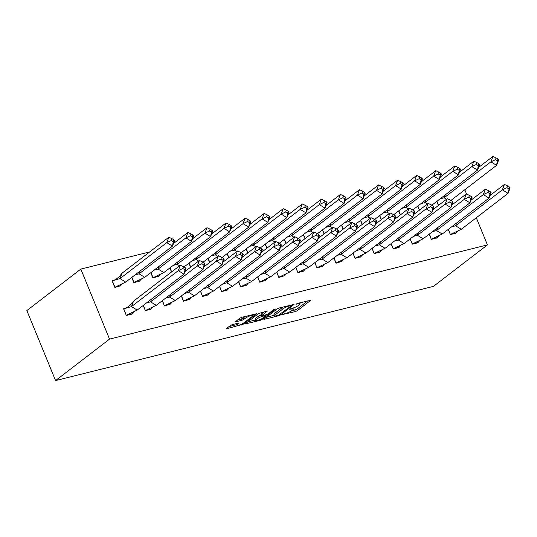 <?xml version="1.0" encoding="UTF-8"?>
<svg xmlns="http://www.w3.org/2000/svg" width="537" height="537" viewBox="0 0 537 537"><rect width="100%" height="100%" fill="white"/><g stroke="black" fill="none" stroke-linecap="round" stroke-linejoin="round"><path stroke-width="0.81" d="M282.328 314.568L295.404 311.574L297.337 310.708L310.782 300.257L297.37 303.445L295.874 304.244L297.988 303.821A4.853 0.967 157.7 0 1 300.123 303.794A4.853 0.967 157.7 0 1 299.478 304.674L298.371 305.526A4.853 0.967 157.7 0 1 292.175 308.292L289.175 309.305L291.148 309.084A4.853 0.967 157.7 0 1 293.283 309.05A4.853 0.967 157.7 0 1 292.631 309.936L291.531 310.782A4.853 0.967 157.7 0 1 285.335 313.548L282.328 314.568M232.393 324.59L230.454 325.456L226.742 328.308L226.533 328.584L227.205 328.577L243.295 324.18L256.74 313.729L241.918 317.266L239.985 318.132L235.293 321.858L242.019 320.334L246.181 317.763A4.054 0.805 157.7 0 1 250.262 315.776A4.054 0.805 157.7 0 1 253.142 315.42A4.054 0.805 157.7 0 1 252.598 316.165L243.879 322.865A4.054 0.805 157.7 0 1 239.797 324.851A4.054 0.805 157.7 0 1 236.918 325.2A4.054 0.805 157.7 0 1 237.461 324.462L239.113 323.073L238.448 323.079L232.393 324.59M487.421 244.906L109.541 339.109L55.566 380.579L433.446 286.375L487.421 244.906L476.292 217.767M264.05 319.012L263.842 319.287L264.513 319.273L278.669 315.749L280.603 314.883L294.048 304.425L279.227 307.97L277.293 308.829L264.05 319.012M260.015 320.394L245.187 323.939L258.639 313.48L267.298 311.098L261.519 315.776L266.204 314.763L268.144 313.903L273.736 309.601L275.555 308.99L261.949 319.535L260.015 320.394L259.727 319.703M109.541 339.109L80.825 269.091L26.85 310.567L55.566 380.579M466.572 194.052L464.807 189.762M80.825 269.091L149.702 251.92M448.267 229.406L450.429 234.676L456.168 232.904M438.44 205.443L436.782 201.402M429.204 234.159L431.365 239.428L437.105 237.656M419.377 210.195L417.712 206.154M410.134 238.911L412.295 244.181L418.162 242.724L418.034 242.409M400.307 214.948L398.649 210.907M391.07 243.664L393.232 248.933L399.098 247.476L398.971 247.161M381.243 219.7L379.585 215.659M372.007 248.416L374.168 253.692L379.907 251.92M362.18 224.453L360.522 220.412M352.943 253.169L355.105 258.445L360.844 256.673M343.116 229.212L341.451 225.164M333.873 257.921L336.034 263.197L341.774 261.425M324.046 233.964L322.388 229.917M314.81 262.674L316.971 267.95L322.71 266.177M304.982 238.717L303.324 234.669M295.746 267.426L297.907 272.702L303.647 270.93M285.919 243.469L284.261 239.421M276.683 272.178L278.844 277.454L284.583 275.682M266.855 248.222L265.191 244.174M257.612 276.931L259.774 282.207L265.513 280.435M247.785 252.974L246.127 248.926M238.549 281.69L240.71 286.959L246.449 285.187M228.722 257.726L227.064 253.679M219.485 286.443L221.647 291.712L227.386 289.94M209.658 262.479L208 258.431M200.422 291.195L202.583 296.464L208.322 294.692M190.588 267.231L188.93 263.19M181.352 295.947L183.513 301.217L189.252 299.445M171.525 271.984L169.867 267.943M162.288 300.7L164.45 305.969L170.189 304.197M150.803 272.695L152.964 277.965L158.704 276.193M143.225 305.452L145.386 310.722L151.125 308.95M131.74 277.448L133.901 282.717L139.64 280.945M125.316 308.319L123.564 308.755L126.323 315.474L132.189 314.017L132.062 313.702M113.831 280.314L112.079 280.75L114.831 287.47L120.57 285.697M291.061 311.111L296.76 309.312L307.768 300.854M266.285 317.286L274.313 315.286M278.374 315.286L291.356 305.748L289.295 305.989A4.853 0.967 157.7 0 0 283.1 308.762L275.152 314.863A4.853 0.967 157.7 0 0 274.501 315.749A4.853 0.967 157.7 0 0 276.636 315.716L278.374 315.286M282.999 307.03A4.853 0.967 157.7 0 0 282.529 307.359L283.1 308.762M274.501 315.749L273.93 314.346A4.853 0.967 157.7 0 1 274.582 313.467L282.529 307.359M255.397 320.005L247.631 321.938M264.285 311.695L260.948 314.38L261.519 315.776M256.149 319.784A4.054 0.805 157.7 0 0 255.605 320.522A4.054 0.805 157.7 0 0 258.485 320.173A4.054 0.805 157.7 0 0 262.566 318.186L265.64 315.823L265.842 315.548L265.177 315.555L259.223 317.421L256.149 319.784L255.578 318.381A4.054 0.805 157.7 0 0 255.035 319.126L255.605 320.522M255.578 318.381L258.646 316.024L261.204 315.004M236.367 323.596A4.054 0.805 157.7 0 0 236.34 323.804L236.918 325.2M245.631 316.34A4.054 0.805 157.7 0 0 245.604 316.36L246.181 317.763M237.737 319.864L241.442 318.938L245.604 316.36M252.94 314.93L253.726 314.326M228.977 326.59L236.696 324.663M440.098 198.851L444.106 197.791L445.186 194.938M446.502 199.247L444.106 197.791L490.885 161.845L492.946 156.421L478.514 167.51M436.937 201.281L438.595 205.329M498.021 159.053L498.665 159.905L496.604 165.329L490.885 161.845L495.429 159.704L497.329 160.865L498.021 159.053L496.114 157.891L495.429 159.704M497.329 160.865L496.604 165.329L450.892 200.455M492.946 156.421L496.114 157.891M461.31 229.279L455.591 225.795L502.37 189.85L508.089 193.333L509.506 187.057L510.15 187.91L508.089 193.333L461.31 229.279L450.523 234.421L456.027 233.051L457.611 231.366M456.027 233.051L455.577 233.394M448.422 229.286L450.375 234.541M456.672 222.942L455.591 225.795L451.583 226.856M509.506 187.057L507.599 185.896L506.915 187.708L502.37 189.85L504.431 184.426L489.999 195.515M504.431 184.426L507.599 185.896M506.915 187.708L508.821 188.87M421.035 203.604L425.042 202.543L426.123 199.69M427.439 204L425.042 202.543L471.822 166.598L473.882 161.174L459.45 172.263M417.867 206.033L419.525 210.081M478.957 163.805L479.601 164.658L477.541 170.081L471.822 166.598L476.359 164.456L478.266 165.618L478.957 163.805L477.051 162.644L476.359 164.456M478.266 165.618L477.541 170.081L431.829 205.208M473.882 161.174L477.051 162.644M401.971 208.356L405.972 207.295L407.059 204.443M408.368 208.759L405.972 207.295L452.758 171.35L454.819 165.926L440.387 177.015M398.803 210.786L400.461 214.834M459.887 168.558L460.531 169.41L458.47 174.834L452.758 171.35L457.296 169.209L459.202 170.37L459.887 168.558L457.98 167.396L457.296 169.209M459.202 170.37L458.47 174.834L412.758 209.96M454.819 165.926L457.98 167.396M382.901 213.108L386.909 212.048L387.996 209.195M389.305 213.511L386.909 212.048L433.688 176.102L435.755 170.679L421.323 181.768M379.74 215.538L381.398 219.586M440.823 173.317L441.468 174.163L439.407 179.586L433.688 176.102L438.232 173.961L440.139 175.122L440.823 173.317L438.917 172.149L438.232 173.961M440.139 175.122L439.407 179.586L393.695 214.713M435.755 170.679L438.917 172.149M363.838 217.861L367.845 216.8L368.926 213.948M370.241 218.264L367.845 216.8L414.624 180.855L416.685 175.431L402.253 186.52M360.676 220.291L362.334 224.338M421.76 178.069L422.404 178.915L420.343 184.339L414.624 180.855L419.169 178.714L421.068 179.875L421.76 178.069L419.853 176.901L419.169 178.714M421.068 179.875L420.343 184.339L374.631 219.465M416.685 175.431L419.853 176.901M344.774 222.613L348.781 221.553L349.862 218.707M351.171 223.016L348.781 221.553L395.561 185.607L397.622 180.184L383.19 191.273M341.606 225.043L343.264 229.091M402.696 182.822L403.341 183.667L401.273 189.098L395.561 185.607L400.099 183.466L402.005 184.627L402.696 182.822L400.79 181.66L400.099 183.466M402.005 184.627L401.273 189.098L355.568 224.218M397.622 180.184L400.79 181.66M442.24 234.031L436.527 230.548L483.307 194.602L489.026 198.086L490.442 191.816L491.087 192.662L489.026 198.086L442.24 234.031L431.459 239.173L436.964 237.804L438.548 236.119M436.964 237.804L436.514 238.146M429.352 234.038L431.305 239.294M437.608 227.695L436.527 230.548L432.52 231.608M490.442 191.816L488.536 190.648L487.844 192.461L483.307 194.602L485.367 189.178L470.936 200.267M485.367 189.178L488.536 190.648M487.844 192.461L489.751 193.622M423.176 238.784L417.464 235.3L464.243 199.355L469.956 202.845L471.372 196.569L472.016 197.415L469.956 202.845L423.176 238.784L412.396 243.926L417.893 242.556L419.478 240.871M417.893 242.556L417.45 242.899M410.288 238.79L412.241 244.046M418.545 232.454L417.464 235.3L413.456 236.361M471.372 196.569L469.472 195.408L468.781 197.213L464.243 199.355L466.304 193.931L451.872 205.02M466.304 193.931L469.472 195.408M468.781 197.213L470.687 198.375M404.113 243.543L398.394 240.052L445.18 204.107L450.892 207.597L452.308 201.321L452.953 202.167L450.892 207.597L404.113 243.543L393.332 248.678L398.83 247.309L400.414 245.624M398.83 247.309L398.387 247.651M391.225 243.543L393.178 248.799M399.481 237.206L398.394 240.052L394.386 241.113M452.308 201.321L450.402 200.16L449.717 201.966L445.18 204.107L447.24 198.683L432.809 209.772M447.24 198.683L450.402 200.16M449.717 201.966L451.624 203.127M385.049 248.295L379.33 244.805L426.109 208.859L431.829 212.35L433.245 206.074L433.889 206.92L431.829 212.35L385.049 248.295L374.262 253.43L379.766 252.061L381.351 250.376M379.766 252.061L379.317 252.403M372.161 248.302L374.114 253.551M380.411 241.959L379.33 244.805L375.323 245.865M433.245 206.074L431.339 204.912L430.654 206.718L426.109 208.859L428.17 203.436L413.738 214.525M428.17 203.436L431.339 204.912M430.654 206.718L432.56 207.879M365.979 253.048L360.267 249.557L407.046 213.612L412.765 217.102L414.181 210.826L414.826 211.672L412.765 217.102L365.979 253.048L355.199 258.19L360.696 256.814L362.287 255.135M360.696 256.814L360.253 257.156M353.091 253.055L355.044 258.304M361.347 246.711L360.267 249.557L356.259 250.618M414.181 210.826L412.275 209.665L411.584 211.471L407.046 213.612L409.107 208.188L394.675 219.277M409.107 208.188L412.275 209.665M411.584 211.471L413.49 212.632M325.711 227.366L329.711 226.305L330.799 223.459M332.108 227.769L329.711 226.305L376.497 190.36L378.558 184.936L364.126 196.025M322.542 229.796L324.2 233.843M383.626 187.574L384.27 188.42L382.21 193.85L376.497 190.36L381.035 188.218L382.941 189.38L383.626 187.574L381.72 186.413L381.035 188.218M382.941 189.38L382.21 193.85L336.498 228.97M378.558 184.936L381.72 186.413M346.915 257.8L341.203 254.31L387.983 218.364L393.695 221.855L395.111 215.579L395.756 216.431L393.695 221.855L346.915 257.8L336.135 262.942L341.633 261.566L343.217 259.888M341.633 261.566L341.19 261.908M334.027 257.807L335.981 263.056M342.284 251.464L341.203 254.31L337.196 255.37M395.111 215.579L393.212 214.417L392.52 216.223L387.983 218.364L390.043 212.941L375.611 224.03M390.043 212.941L393.212 214.417M392.52 216.223L394.427 217.384M306.64 232.118L310.648 231.058L311.735 228.212M313.044 232.521L310.648 231.058L357.427 195.112L359.488 189.689L345.056 200.778M303.479 234.555L305.137 238.596M364.563 192.327L365.207 193.172L363.146 198.603L357.427 195.112L361.972 192.971L363.878 194.132L364.563 192.327L362.656 191.165L361.972 192.971M363.878 194.132L363.146 198.603L317.434 233.723M359.488 189.689L362.656 191.165M327.852 262.553L322.133 259.062L368.919 223.117L374.631 226.607L376.048 220.331L376.692 221.184L374.631 226.607L327.852 262.553L317.072 267.695L322.569 266.318L324.153 264.64M322.569 266.318L322.126 266.661M314.964 262.559L316.917 267.809M323.22 256.216L322.133 259.062L318.126 260.123M376.048 220.331L374.141 219.17L373.457 220.976L368.919 223.117L370.98 217.693L356.548 228.782M370.98 217.693L374.141 219.17M373.457 220.976L375.363 222.137M287.577 236.871L291.584 235.81L292.665 232.964M293.981 237.273L291.584 235.81L338.364 199.865L340.424 194.441L325.993 205.53M284.415 239.307L286.073 243.348M345.499 197.079L346.143 197.931L344.083 203.355L338.364 199.865L342.908 197.723L344.808 198.885L345.499 197.079L343.593 195.918L342.908 197.723M344.808 198.885L344.083 203.355L298.371 238.475M340.424 194.441L343.593 195.918M308.788 267.305L303.069 263.821L349.849 227.876L355.568 231.36L356.984 225.084L357.629 225.936L355.568 231.36L308.788 267.305L298.001 272.447L303.506 271.071L305.09 269.393M303.506 271.071L303.056 271.42M295.9 267.312L297.854 272.561M304.15 260.969L303.069 263.821L299.062 264.875M356.984 225.084L355.078 223.922L354.393 225.728L349.849 227.876L351.91 222.446L337.478 233.535M351.91 222.446L355.078 223.922M354.393 225.728L356.299 226.889M268.513 241.623L272.521 240.563L273.602 237.716M274.91 242.026L272.521 240.563L319.3 204.617L321.361 199.193L306.929 210.282M265.345 244.06L267.003 248.101M326.429 201.831L327.08 202.684L325.013 208.108L319.3 204.617L323.838 202.476L325.744 203.637L326.429 201.831L324.529 200.67L323.838 202.476M325.744 203.637L325.013 208.108L279.307 243.227M321.361 199.193L324.529 200.67M289.718 272.058L284.006 268.574L330.785 232.628L336.504 236.112L337.921 229.836L338.565 230.688L336.504 236.112L289.718 272.058L278.938 277.199L284.435 275.83L286.026 274.145M284.435 275.83L283.992 276.172M276.83 272.064L278.784 277.314M285.087 265.721L284.006 268.574L279.999 269.634M337.921 229.836L336.014 228.675L335.323 230.48L330.785 232.628L332.846 227.198L318.414 238.287M332.846 227.198L336.014 228.675M335.323 230.48L337.229 231.642M249.45 246.376L253.451 245.315L254.538 242.469M255.847 246.778L253.451 245.315L300.237 209.37L302.297 203.946L287.866 215.035M246.282 248.812L247.94 252.853M307.365 206.584L308.01 207.436L305.949 212.86L300.237 209.37L304.774 207.228L306.681 208.39L307.365 206.584L305.459 205.423L304.774 207.228M306.681 208.39L305.949 212.86L260.237 247.98M302.297 203.946L305.459 205.423M270.655 276.81L264.942 273.326L311.722 237.381L317.434 240.865L318.85 234.588L319.495 235.441L317.434 240.865L270.655 276.81L259.874 281.952L265.372 280.582L266.956 278.898M265.372 280.582L264.929 280.925M257.767 276.817L259.72 282.066M266.023 270.473L264.942 273.326L260.935 274.387M318.85 234.588L316.951 233.427L316.259 235.233L311.722 237.381L313.783 231.95L299.351 243.039M313.783 231.95L316.951 233.427M316.259 235.233L318.166 236.401M230.38 251.135L234.387 250.074L235.468 247.221M236.783 251.531L234.387 250.074L281.166 214.129L283.227 208.698L268.795 219.787M227.218 253.565L228.876 257.606M288.302 211.336L288.946 212.189L286.886 217.613L281.166 214.129L285.711 211.981L287.617 213.142L288.302 211.336L286.396 210.175L285.711 211.981M287.617 213.142L286.886 217.613L241.173 252.739M283.227 208.698L286.396 210.175M251.591 281.563L245.872 278.079L292.652 242.133L298.371 245.617L299.787 239.341L300.431 240.193L298.371 245.617L251.591 281.563L240.811 286.704L246.308 285.335L247.893 283.65M246.308 285.335L245.859 285.677M238.703 281.569L240.657 286.818M246.96 275.226L245.872 278.079L241.865 279.139M299.787 239.341L297.881 238.18L297.196 239.985L292.652 242.133L294.719 236.71L280.287 247.799M294.719 236.71L297.881 238.18M297.196 239.985L299.102 241.153M211.316 255.887L215.324 254.827L216.404 251.974M217.72 256.283L215.324 254.827L262.103 218.881L264.164 213.451L249.732 224.54M208.155 258.317L209.813 262.358M269.238 216.089L269.883 216.941L267.822 222.365L262.103 218.881L266.641 216.733L268.547 217.901L269.238 216.089L267.332 214.928L266.641 216.733M268.547 217.901L267.822 222.365L222.11 257.492M264.164 213.451L267.332 214.928M232.528 286.315L226.809 282.831L273.588 246.886L279.307 250.37L280.723 244.093L281.368 244.946L279.307 250.37L232.528 286.315L221.741 291.457L227.245 290.087L228.829 288.403M227.245 290.087L226.795 290.43M219.64 286.322L221.586 291.578M227.889 279.978L226.809 282.831L222.801 283.892M280.723 244.093L278.817 242.932L278.132 244.744L273.588 246.886L275.649 241.462L261.217 252.551M275.649 241.462L278.817 242.932M278.132 244.744L280.032 245.906M192.253 260.64L196.26 259.579L197.341 256.726M198.65 261.036L196.26 259.579L243.039 223.634L245.1 218.203L230.668 229.292M189.084 263.07L190.742 267.111M250.168 220.841L250.819 221.694L248.752 227.117L243.039 223.634L247.577 221.486L249.483 222.654L250.168 220.841L248.269 219.68L247.577 221.486M249.483 222.654L248.752 227.117L203.04 262.244M245.1 218.203L248.269 219.68M213.458 291.067L207.745 287.584L254.525 251.638L260.244 255.122L261.66 248.846L262.304 249.698L260.244 255.122L213.458 291.067L202.677 296.209L208.175 294.84L209.766 293.155M208.175 294.84L207.732 295.182M200.57 291.074L202.523 296.33M208.826 284.731L207.745 287.584L203.738 288.644M261.66 248.846L259.754 247.685L259.062 249.497L254.525 251.638L256.585 246.215L242.153 257.304M256.585 246.215L259.754 247.685M259.062 249.497L260.969 250.658M173.183 265.392L177.19 264.332L178.277 261.479M179.586 265.788L177.19 264.332L223.976 228.386L226.037 222.962L211.605 234.051M170.021 267.822L171.679 271.87M231.105 225.594L231.749 226.446L229.688 231.87L223.976 228.386L228.514 226.245L230.42 227.406L231.105 225.594L229.198 224.432L228.514 226.245M230.42 227.406L229.688 231.87L183.976 266.996M226.037 222.962L229.198 224.432M194.394 295.82L188.675 292.336L235.461 256.391L241.173 259.874L242.59 253.598L243.234 254.451L241.173 259.874L194.394 295.82L183.614 300.962L189.111 299.592L190.695 297.907M189.111 299.592L188.668 299.935M181.506 295.827L183.459 301.082M189.762 289.483L188.675 292.336L184.674 293.397M242.59 253.598L240.683 252.437L239.999 254.249L235.461 256.391L237.522 250.967L223.09 262.056M237.522 250.967L240.683 252.437M239.999 254.249L241.905 255.411M154.119 270.145L158.126 269.084L159.207 266.231M150.957 272.574L153.058 277.71L163.845 272.568L158.126 269.084L204.906 233.139L206.967 227.715L192.535 238.804M160.147 274.655L158.113 276.683M158.563 276.34L152.911 277.83M212.041 230.346L212.686 231.199L210.625 236.622L204.906 233.139L209.45 230.997L211.356 232.159L212.041 230.346L210.135 229.185L209.45 230.997M211.356 232.159L210.625 236.622L163.845 272.568M206.967 227.715L210.135 229.185M175.331 300.572L169.611 297.089L216.391 261.143L222.11 264.627L223.526 258.351L224.171 259.203L222.11 264.627L175.331 300.572L164.55 305.714L170.048 304.345L171.632 302.66M170.048 304.345L169.598 304.687M162.442 300.579L164.396 305.835M170.699 294.236L169.611 297.089L165.604 298.149M223.526 258.351L221.62 257.189L220.935 259.002L216.391 261.143L218.458 255.719L204.026 266.808M218.458 255.719L221.62 257.189M220.935 259.002L222.842 260.163M135.055 274.897L139.063 273.836L140.144 270.984M131.887 277.327L133.995 282.462L144.775 277.32L139.063 273.836L185.842 237.891L187.903 232.467L173.471 243.556M141.083 279.408L139.049 281.435M139.499 281.093L133.841 282.583M192.978 235.099L193.622 235.951L191.561 241.375L185.842 237.891L190.38 235.75L192.286 236.911L192.978 235.099L191.071 233.937L190.38 235.75M192.286 236.911L191.561 241.375L144.775 277.32M187.903 232.467L191.071 233.937M156.267 305.325L150.548 301.841L197.327 265.896L203.046 269.379L204.463 263.11L205.107 263.956L203.046 269.379L156.267 305.325L145.48 310.467L150.984 309.097L152.568 307.412M150.984 309.097L150.535 309.44M143.379 305.331L145.326 310.587M151.629 298.988L150.548 301.841L146.541 302.902M204.463 263.11L202.556 261.942L201.872 263.754L197.327 265.896L199.388 260.472L184.956 271.561M199.388 260.472L202.556 261.942M201.872 263.754L203.771 264.916M171.316 240.502L166.779 242.643L168.84 237.22L172.008 238.69L171.316 240.502L173.223 241.663L173.907 239.851L174.552 240.704L172.491 246.127L166.779 242.643L119.999 278.589L122.06 273.165L120.812 274.722C118.845 277.421 116.307 279.368 113.206 280.569L119.999 278.589L125.712 282.073L114.777 287.335M122.013 284.16L120.429 285.845L114.931 287.214L112.347 280.911L113.206 280.569M168.84 237.22L122.06 273.165M173.223 241.663L172.491 246.127L125.712 282.073M120.429 285.845L119.986 286.187M173.907 239.851L172.008 238.69M137.197 310.077L131.484 306.593L178.264 270.648L183.983 274.132L185.399 267.862L186.044 268.708L183.983 274.132L137.197 310.077L126.417 315.219L131.914 313.85L133.505 312.165M133.545 301.17L131.484 306.593L124.691 308.574C127.793 307.372 130.33 305.425 132.297 302.727L133.545 301.17L180.325 265.224L183.493 266.694L182.802 268.507L184.708 269.668M131.914 313.85L131.471 314.192M124.691 308.574L123.832 308.923L126.262 315.34M182.802 268.507L178.264 270.648L180.325 265.224M185.399 267.862L183.493 266.694M290.947 308.6L291.148 309.084M297.793 303.338L297.988 303.821M296.76 309.312L297.337 310.708M294.826 310.171L295.404 311.574M293.712 304.372L293.846 304.707M280.327 314.219L280.603 314.883M278.468 315.259L278.669 315.749M264.318 318.803L264.513 319.273M290.832 305.076L291.034 305.56M289.094 305.506L289.295 305.989M274.582 313.467L275.152 314.863M245.664 323.455L245.859 323.925M261.15 314.098L261.727 315.501M261.64 318.783L261.949 319.535M264.976 315.071L265.177 315.555M260.586 315.159L261.157 316.562M258.646 316.024L259.223 317.421M238.777 323.012L238.911 323.348M237.039 323.428L237.461 324.462M243.382 318.072L243.952 319.475M241.442 318.938L242.019 320.334M235.763 321.374L235.958 321.844M242.993 323.442L243.295 324.18M241.079 324.368L241.361 325.046M227.01 328.1L227.205 328.577M292.887 308.097L293.283 309.05M299.74 302.855L300.123 303.794M291.262 304.969L291.497 305.553M265.587 314.917L265.842 315.548M252.786 314.561L253.142 315.42"/></g></svg>
